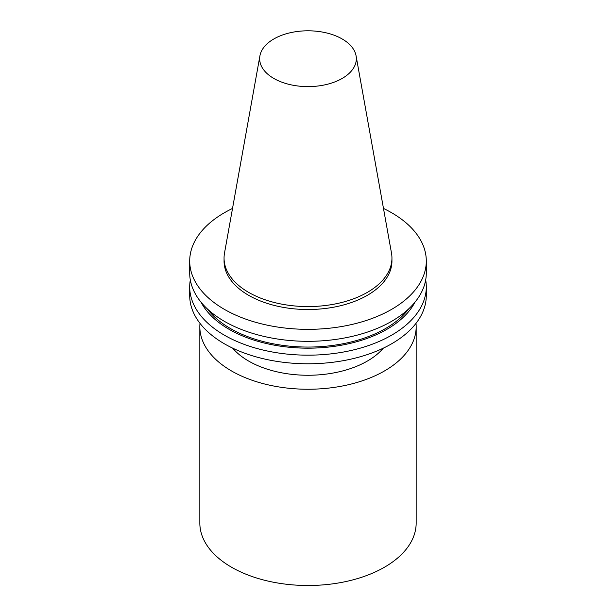 <?xml version="1.0" encoding="UTF-8"?>
<svg xmlns="http://www.w3.org/2000/svg" width="616" height="616" viewBox="0 0 616 616"><rect width="100%" height="100%" fill="white"/><g stroke="black" fill="none" stroke-linecap="round" stroke-linejoin="round"><path stroke-width="0.92" d="M273.82 78.44A48.333 27.905 0 0 0 328.775 83.899A48.333 27.905 0 0 0 356.079 55.825A48.333 27.905 0 0 0 308 30.8A48.333 27.905 0 0 0 259.921 55.825A48.333 27.905 0 0 0 273.82 78.44M259.921 55.825L224.501 253.107A83.945 48.464 0 0 0 224.055 258.104A83.945 48.464 0 0 0 248.641 292.377A83.945 48.464 0 0 0 340.124 302.88A83.945 48.464 0 0 0 391.945 258.104A83.945 48.464 0 0 0 391.499 253.107L356.079 55.825M232.625 348.125A83.945 48.464 0 0 0 248.641 361.068A83.945 48.464 0 0 0 383.375 348.125M190.313 279.949A118.295 68.299 0 0 0 189.705 286.871L189.705 295.488A118.295 68.299 0 0 0 224.355 343.782A118.295 68.299 0 0 0 353.268 358.589A118.295 68.299 0 0 0 426.295 295.488L426.295 286.871A118.295 68.299 0 0 0 425.687 279.949M189.705 286.871A118.295 68.299 0 0 0 224.355 335.166A118.295 68.299 0 0 0 353.268 349.973A118.295 68.299 0 0 0 426.295 286.871M201.093 302.264A111.627 64.449 0 0 0 229.067 329.298A111.627 64.449 0 0 0 414.907 302.264M207.284 308.847A109.717 63.34 0 0 0 230.423 328.513A109.717 63.34 0 0 0 408.716 308.847M232.517 208.462A118.295 68.299 0 0 0 189.705 261.045L189.705 273.027A118.295 68.299 0 0 0 224.355 321.321A118.295 68.299 0 0 0 353.268 336.12A118.295 68.299 0 0 0 426.295 273.027L426.295 261.045A118.295 68.299 0 0 0 383.483 208.462M189.705 261.045A118.295 68.299 0 0 0 224.355 309.34A118.295 68.299 0 0 0 353.268 324.147A118.295 68.299 0 0 0 426.295 261.045M224.055 258.104L224.055 261.045A83.945 48.464 0 0 0 248.641 295.318A83.945 48.464 0 0 0 340.124 305.829A83.945 48.464 0 0 0 391.945 261.045L391.945 258.104M200 323.361A108.162 62.447 0 0 0 199.838 326.796A108.162 62.447 0 0 0 231.516 370.955A108.162 62.447 0 0 0 349.395 384.492A108.162 62.447 0 0 0 416.162 326.796A108.162 62.447 0 0 0 416 323.361M199.838 326.796L199.838 523.053A108.162 62.447 0 0 0 231.516 567.213A108.162 62.447 0 0 0 349.395 580.749A108.162 62.447 0 0 0 416.162 523.053L416.162 326.796"/></g></svg>
